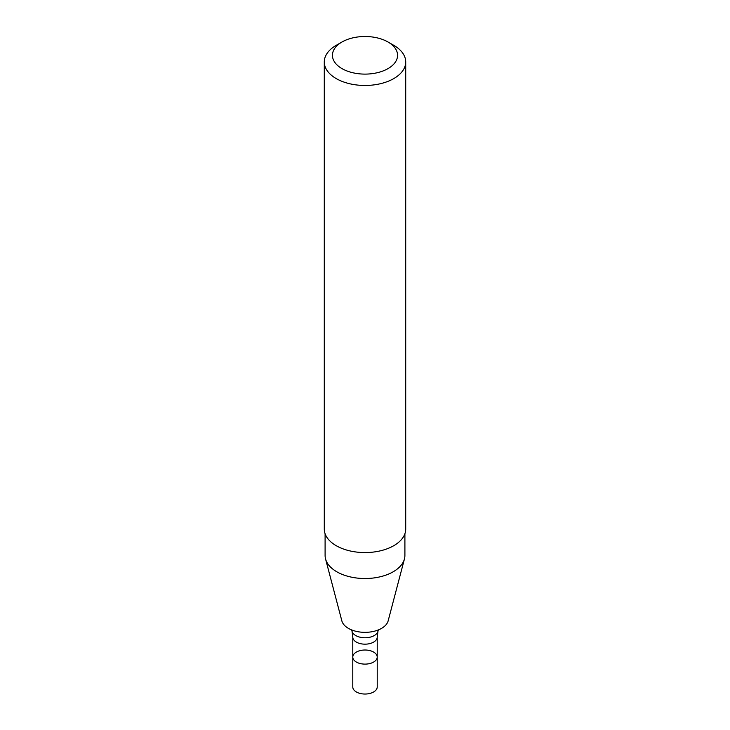 <?xml version="1.0" encoding="UTF-8"?>
<svg xmlns="http://www.w3.org/2000/svg" width="730" height="730" viewBox="0 0 730 730"><rect width="100%" height="100%" fill="white"/><g stroke="black" fill="none" stroke-linecap="round" stroke-linejoin="round"><path stroke-width="1.09" d="M373.641 662.046A12.218 7.054 180 0 1 360.328 663.579A12.218 7.054 180 0 1 352.782 657.064A12.218 7.054 180 0 1 365 650.01A12.218 7.054 180 0 1 377.218 657.064A12.218 7.054 180 0 1 373.641 662.046A12.218 7.054 180 0 1 360.328 663.579A12.218 7.054 180 0 1 352.782 657.064L352.782 686.985A12.218 7.054 180 0 0 360.328 693.5A12.218 7.054 180 0 0 373.641 691.967A12.218 7.054 180 0 0 377.218 686.985L377.218 657.064A12.218 7.054 180 0 1 373.641 662.046M404.904 533.739L404.904 555.484A39.904 23.041 180 0 1 404.447 558.943L388.15 620.865A23.415 13.514 180 0 1 381.553 628.384A23.415 13.514 180 0 1 357.7 631.669A23.415 13.514 180 0 1 341.85 620.865L325.553 558.943A39.904 23.041 180 0 1 325.096 555.484L325.096 533.739M404.447 558.943A39.904 23.041 180 0 1 393.214 571.773A39.904 23.041 180 0 1 352.553 577.375A39.904 23.041 180 0 1 325.553 558.943M388.031 42.011L393.789 45.333A40.716 23.506 180 0 1 405.716 61.959L405.716 529.067A40.716 23.506 180 0 1 393.789 545.684A40.716 23.506 180 0 1 349.415 550.785A40.716 23.506 180 0 1 324.284 529.067L324.284 61.959A40.716 23.506 180 0 1 336.211 45.333L341.969 42.011A32.576 18.807 180 0 1 388.031 42.011A32.576 18.807 180 0 1 388.031 68.602A32.576 18.807 180 0 1 341.969 68.602A32.576 18.807 180 0 1 341.969 42.011M405.716 61.959A40.716 23.506 180 0 1 393.789 78.575A40.716 23.506 180 0 1 349.415 83.676A40.716 23.506 180 0 1 324.284 61.959M352.782 637.117L352.043 631.341A13.103 7.565 180 0 0 360.912 637.39A13.103 7.565 180 0 0 374.271 635.556A13.103 7.565 180 0 0 377.957 631.341L377.218 637.117A12.218 7.054 180 0 1 373.641 642.099A12.218 7.054 180 0 1 360.328 643.632A12.218 7.054 180 0 1 352.782 637.117L352.782 657.064M377.218 637.117L377.218 657.064M377.957 631.341L378.322 629.944M352.043 631.341L351.677 629.944"/></g></svg>
